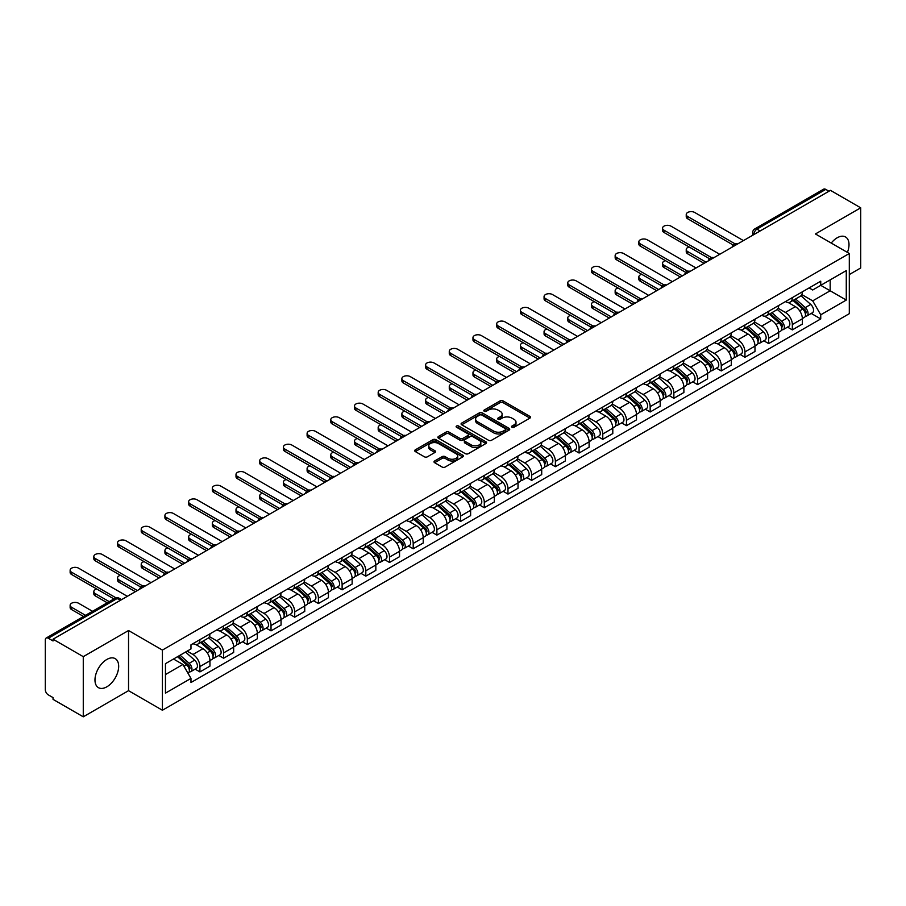 <?xml version="1.0" encoding="UTF-8"?>
<svg xmlns="http://www.w3.org/2000/svg" width="906" height="906" viewBox="0 0 906 906"><rect width="100%" height="100%" fill="white"/><g stroke="black" fill="none" stroke-linecap="round" stroke-linejoin="round"><path stroke-width="1.36" d="M511.981 427.258A1.472 0.849 0 0 0 514.064 427.258L529.908 418.119A2.106 1.212 0 0 0 530.531 417.258A2.106 1.212 0 0 0 529.908 416.398L503.068 400.894A2.106 1.212 0 0 0 500.089 400.894L484.246 410.044A1.472 0.849 0 0 0 483.815 410.645A1.472 0.849 0 0 0 484.246 411.245A1.472 0.849 0 0 0 486.329 411.245L488.379 410.067A6.75 3.896 0 0 1 497.926 410.067L500.169 411.358A6.75 3.896 0 0 1 502.139 414.11A6.75 3.896 0 0 1 500.169 416.862L498.119 418.051A1.472 0.849 0 0 0 497.677 418.651A1.472 0.849 0 0 0 498.119 419.252A1.472 0.849 0 0 0 500.203 419.252L502.252 418.074A6.75 3.896 0 0 1 511.788 418.074L514.03 419.365A6.75 3.896 0 0 1 516.001 422.117A6.75 3.896 0 0 1 514.03 424.869L511.981 426.058A1.472 0.849 0 0 0 511.55 426.658A1.472 0.849 0 0 0 511.981 427.258L511.981 426.058M106.817 686.827A16.761 9.672 120 0 0 117.769 672.059A16.761 9.672 120 0 0 115.198 658.628A16.761 9.672 120 0 0 106.817 659.466A16.761 9.672 120 0 0 95.877 674.223A16.761 9.672 120 0 0 98.437 687.654A16.761 9.672 120 0 0 106.817 686.827M847.416 252.412A16.761 9.672 120 0 0 845.536 236.976A16.761 9.672 120 0 0 837.155 237.802A16.761 9.672 120 0 0 831.232 243.068M434.631 460.984A2.106 1.212 0 0 0 434.019 461.845A2.106 1.212 0 0 0 434.631 462.706L442.162 467.054A2.106 1.212 0 0 0 445.14 467.054L462.74 456.896A2.106 1.212 0 0 0 463.362 456.035A2.106 1.212 0 0 0 462.74 455.174L435.899 439.682A2.106 1.212 0 0 0 432.921 439.682L415.322 449.84A2.106 1.212 0 0 0 414.71 450.701A2.106 1.212 0 0 0 415.322 451.562L424.416 456.805A2.106 1.212 0 0 0 427.406 456.805L434.937 452.456A2.106 1.212 0 0 0 435.548 451.596A2.106 1.212 0 0 0 434.937 450.735L430.418 448.13A5.64 3.262 0 0 1 428.765 445.831A5.64 3.262 0 0 1 432.253 442.819A5.64 3.262 0 0 1 438.402 443.532L456.069 453.736A5.64 3.262 0 0 1 457.723 456.035A5.64 3.262 0 0 1 454.234 459.036A5.64 3.262 0 0 1 448.085 458.334L445.14 456.635A2.106 1.212 0 0 0 442.162 456.635L434.631 460.984L434.631 462.706M162.412 650.078L128.539 630.519L83.273 656.657L53.046 639.206L830.474 190.362L860.7 207.814L815.434 233.952L849.307 253.499L162.412 650.078L162.412 710.236L849.307 313.669L849.307 253.499M488.538 440.282A2.106 1.212 0 0 0 491.516 440.282L509.115 430.124A2.106 1.212 0 0 0 509.727 429.263A2.106 1.212 0 0 0 509.115 428.402L482.275 412.91A2.106 1.212 0 0 0 479.285 412.91L461.698 423.068A2.106 1.212 0 0 0 461.075 423.929A2.106 1.212 0 0 0 461.698 424.789L488.538 440.282M457.145 427.575A1.472 0.849 0 0 1 458.64 427.791L458.64 426.035L485.922 441.788A2.106 1.212 0 0 1 486.545 442.649A2.106 1.212 0 0 1 485.922 443.51L468.334 453.668A2.106 1.212 0 0 1 465.344 453.668L438.515 438.176L438.515 436.454A2.106 1.212 0 0 0 437.892 437.315A2.106 1.212 0 0 0 438.515 438.176M438.515 436.454L446.035 432.105A2.106 1.212 0 0 1 449.025 432.105L459.908 438.391A2.106 1.212 0 0 0 462.887 438.391L467.881 435.503A2.106 1.212 0 0 0 468.504 434.642A2.106 1.212 0 0 0 467.881 433.781L456.556 427.236A1.472 0.849 0 0 1 456.114 426.635A1.472 0.849 0 0 1 457.032 425.854A1.472 0.849 0 0 1 458.64 426.035M83.273 656.657L83.273 716.816L53.046 699.364L53.046 697.609L48.335 694.891A4.292 2.48 -120 0 1 45.3 689.636L45.3 639.987A4.292 2.48 -120 0 1 46.195 638.028L115.005 598.3A4.292 2.48 60 0 1 117.146 598.515L48.335 638.243A4.292 2.48 -120 0 0 46.195 638.028M849.307 274.552L860.7 267.972L860.7 207.814M83.273 716.816L128.539 690.678L162.412 710.236M53.046 639.206L53.046 640.961L48.335 638.243M760.145 230.962L756.952 229.127A4.292 2.48 60 0 0 754.8 228.912L823.611 189.184A4.292 2.48 60 0 1 825.762 189.399L756.952 229.127A4.292 2.48 120 0 0 753.917 234.382L753.917 234.563M828.956 191.234L825.762 189.399M792.342 297.621A9.887 5.708 60 0 1 790.304 302.049L800.326 296.262A9.887 5.708 -120 0 0 802.365 291.834M778.118 308.255L785.355 312.434A9.887 5.708 60 0 1 792.342 324.541L802.365 318.753A9.887 5.708 -120 0 0 795.377 306.647L788.209 302.502M802.365 318.753L802.365 324.099L792.342 329.886L787.541 327.111M790.304 302.049A9.887 5.708 60 0 1 785.434 301.607M792.342 324.541L792.342 329.886M768.65 311.302A9.887 5.708 60 0 1 766.601 315.73L776.623 309.943A9.887 5.708 -120 0 0 778.673 305.515M763.837 340.792L768.65 343.567L778.673 337.779L778.673 332.434A9.887 5.708 -120 0 0 771.686 320.328L764.505 316.183M766.601 315.73A9.887 5.708 60 0 1 761.742 315.288M754.415 321.936L761.663 326.115A9.887 5.708 60 0 1 768.65 338.221L768.65 343.567M744.947 324.982A9.887 5.708 60 0 1 742.909 329.41L752.931 323.623A9.887 5.708 -120 0 0 754.981 319.195M740.145 354.473L744.947 357.247L754.981 351.46L754.981 346.115A9.887 5.708 -120 0 0 747.994 334.008L740.814 329.863M742.909 329.41A9.887 5.708 60 0 1 738.039 328.969M730.723 335.616L737.96 339.795A9.887 5.708 60 0 1 744.947 351.902L744.947 357.247M721.255 338.663A9.887 5.708 60 0 1 719.205 343.091L729.239 337.304A9.887 5.708 -120 0 0 731.278 332.876M716.453 368.153L721.255 370.928L731.278 365.141L731.278 359.795A9.887 5.708 -120 0 0 724.29 347.689L717.122 343.555M719.205 343.091A9.887 5.708 60 0 1 714.347 342.649M707.031 349.297L714.268 353.476A9.887 5.708 60 0 1 721.255 365.582L721.255 370.928M697.563 352.343A9.887 5.708 60 0 1 695.514 356.771L705.536 350.984A9.887 5.708 -120 0 0 707.586 346.556M692.75 381.834L697.563 384.608L707.586 378.821L707.586 373.476A9.887 5.708 -120 0 0 700.598 361.369L693.418 357.236M695.514 356.771A9.887 5.708 60 0 1 690.644 356.33M683.328 362.978L690.576 367.156A9.887 5.708 60 0 1 697.563 379.263L697.563 384.608M673.86 366.024A9.887 5.708 60 0 1 671.822 370.452L681.844 364.665A9.887 5.708 -120 0 0 683.883 360.237M669.058 395.514L673.86 398.3L683.883 392.502L683.883 387.156A9.887 5.708 -120 0 0 676.895 375.05L669.727 370.916M671.822 370.452A9.887 5.708 60 0 1 666.952 370.01M659.636 376.658L666.873 380.837A9.887 5.708 60 0 1 673.86 392.944L673.86 398.3M650.168 379.705A9.887 5.708 60 0 1 648.118 384.133L658.141 378.346A9.887 5.708 -120 0 0 660.191 373.918M645.355 409.206L650.168 411.981L660.191 406.182L660.191 400.837A9.887 5.708 -120 0 0 653.203 388.731L646.023 384.597M648.118 384.133A9.887 5.708 60 0 1 643.26 383.691M635.933 390.339L643.181 394.529A9.887 5.708 60 0 1 650.168 406.624L650.168 411.981M626.465 393.385A9.887 5.708 60 0 1 624.427 397.825L634.449 392.026A9.887 5.708 -120 0 0 636.499 387.598M621.663 422.887L626.465 425.661L636.499 419.874L636.499 414.518A9.887 5.708 -120 0 0 629.511 402.411L622.331 398.278M624.427 397.825A9.887 5.708 60 0 1 619.557 397.372M612.241 404.019L619.478 408.21A9.887 5.708 60 0 1 626.465 420.305L626.465 425.661M602.773 407.066A9.887 5.708 60 0 1 600.723 411.505L610.757 405.707A9.887 5.708 -120 0 0 612.796 401.279M597.971 436.567L602.773 439.342L612.796 433.555L612.796 428.198A9.887 5.708 -120 0 0 605.808 416.103L598.64 411.958M600.723 411.505A9.887 5.708 60 0 1 595.865 411.052M588.549 417.7L595.786 421.89A9.887 5.708 60 0 1 602.773 433.985L602.773 439.342M579.081 420.746A9.887 5.708 60 0 1 577.031 425.186L587.054 419.399A9.887 5.708 -120 0 0 589.104 414.959M574.268 450.248L579.081 453.023L589.104 447.236L589.104 441.879A9.887 5.708 -120 0 0 582.116 429.784L574.936 425.639M577.031 425.186A9.887 5.708 60 0 1 572.162 424.733M564.846 431.392L572.094 435.571A9.887 5.708 60 0 1 579.081 447.666L579.081 453.023M555.378 434.427A9.887 5.708 60 0 1 553.34 438.866L563.362 433.079A9.887 5.708 -120 0 0 565.401 428.64M550.576 463.929L555.378 466.703L565.401 460.916L565.401 455.559A9.887 5.708 -120 0 0 558.413 443.464L551.244 439.319M553.34 438.866A9.887 5.708 60 0 1 548.47 438.413M541.154 445.073L548.39 449.251A9.887 5.708 60 0 1 555.378 461.347L555.378 466.703M531.686 448.108A9.887 5.708 60 0 1 529.636 452.547L539.659 446.76A9.887 5.708 -120 0 0 541.709 442.321M526.873 477.609L531.686 480.384L541.709 474.597L541.709 469.24A9.887 5.708 -120 0 0 534.721 457.145L527.541 453M529.636 452.547A9.887 5.708 60 0 1 524.778 452.094M517.451 458.753L524.699 462.932A9.887 5.708 60 0 1 531.686 475.027L531.686 480.384M507.983 461.788A9.887 5.708 60 0 1 505.944 466.228L515.967 460.441A9.887 5.708 -120 0 0 518.017 456.001M503.181 491.29L507.983 494.064L518.017 488.277L518.017 482.921A9.887 5.708 -120 0 0 511.029 470.826L503.849 466.681M505.944 466.228A9.887 5.708 60 0 1 501.075 465.775M493.759 472.434L500.995 476.613A9.887 5.708 60 0 1 507.983 488.708L507.983 494.064M484.291 475.469A9.887 5.708 60 0 1 482.241 479.908L492.275 474.121A9.887 5.708 -120 0 0 494.314 469.682M479.489 504.97L484.291 507.745L494.314 501.958L494.314 496.601A9.887 5.708 -120 0 0 487.326 484.506L480.157 480.361M482.241 479.908A9.887 5.708 60 0 1 477.383 479.455M470.067 486.114L477.303 490.293A9.887 5.708 60 0 1 484.291 502.388L484.291 507.745M460.599 489.149A9.887 5.708 60 0 1 458.549 493.589L468.572 487.802A9.887 5.708 -120 0 0 470.622 483.362M455.786 518.651L460.599 521.426L470.622 515.639L470.622 510.282A9.887 5.708 -120 0 0 463.634 498.187L456.454 494.042M458.549 493.589A9.887 5.708 60 0 1 453.68 493.136M446.364 499.795L453.612 503.974A9.887 5.708 60 0 1 460.599 516.069L460.599 521.426M436.896 502.83A9.887 5.708 60 0 1 434.857 507.269L444.88 501.482A9.887 5.708 -120 0 0 446.918 497.043M432.094 532.332L436.896 535.106L446.918 529.319L446.918 523.962A9.887 5.708 -120 0 0 439.931 511.867L432.762 507.722M434.857 507.269A9.887 5.708 60 0 1 429.988 506.816M422.672 513.476L429.908 517.654A9.887 5.708 60 0 1 436.896 529.761L436.896 535.106M413.204 516.511A9.887 5.708 60 0 1 411.154 520.95L421.177 515.163A9.887 5.708 -120 0 0 423.227 510.724M408.391 546.012L413.204 548.787L423.227 543L423.227 537.643A9.887 5.708 -120 0 0 416.239 525.548L409.059 521.403M411.154 520.95A9.887 5.708 60 0 1 406.296 520.497M398.968 527.156L406.216 531.335A9.887 5.708 60 0 1 413.204 543.441L413.204 548.787M389.501 530.191A9.887 5.708 60 0 1 387.462 534.631L397.485 528.844A9.887 5.708 -120 0 0 399.535 524.404M384.699 559.693L389.501 562.467L399.535 556.68L399.535 551.324A9.887 5.708 -120 0 0 392.547 539.229L385.367 535.084M387.462 534.631A9.887 5.708 60 0 1 382.592 534.189M375.277 540.837L382.513 545.016A9.887 5.708 60 0 1 389.501 557.122L389.501 562.467M365.809 543.872A9.887 5.708 60 0 1 363.759 548.311L373.793 542.524A9.887 5.708 -120 0 0 375.831 538.085M361.007 573.373L365.809 576.148L375.831 570.361L375.831 565.016A9.887 5.708 -120 0 0 368.844 552.909L361.675 548.764M363.759 548.311A9.887 5.708 60 0 1 358.901 547.87M351.585 554.517L358.821 558.696A9.887 5.708 60 0 1 365.809 570.803L365.809 576.148M342.117 557.552A9.887 5.708 60 0 1 340.067 561.992L350.09 556.205A9.887 5.708 -120 0 0 352.14 551.765M337.304 587.054L342.117 589.829L352.14 584.042L352.14 578.696A9.887 5.708 -120 0 0 345.152 566.59L337.972 562.445M340.067 561.992A9.887 5.708 60 0 1 335.197 561.55M327.881 568.198L335.129 572.377A9.887 5.708 60 0 1 342.117 584.483L342.117 589.829M318.414 571.233A9.887 5.708 60 0 1 316.375 575.672L326.398 569.885A9.887 5.708 -120 0 0 328.436 565.446M313.612 600.735L318.414 603.509L328.436 597.722L328.436 592.377A9.887 5.708 -120 0 0 321.46 580.27L314.28 576.125M316.375 575.672A9.887 5.708 60 0 1 311.505 575.231M304.19 581.879L311.426 586.057A9.887 5.708 60 0 1 318.414 598.164L318.414 603.509M294.722 584.914A9.887 5.708 60 0 1 292.672 589.353L302.695 583.566A9.887 5.708 -120 0 0 304.744 579.127M289.909 614.415L294.722 617.19L304.744 611.403L304.744 606.057A9.887 5.708 -120 0 0 297.757 593.951L290.577 589.806M292.672 589.353A9.887 5.708 60 0 1 287.814 588.911M280.486 595.559L287.734 599.738A9.887 5.708 60 0 1 294.722 611.844L294.722 617.19M271.019 598.594A9.887 5.708 60 0 1 268.98 603.034L279.003 597.247A9.887 5.708 -120 0 0 281.053 592.807M266.217 628.096L271.019 630.87L281.053 625.083L281.053 619.738A9.887 5.708 -120 0 0 274.065 607.632L266.885 603.487M268.98 603.034A9.887 5.708 60 0 1 264.11 602.592M256.794 609.24L264.031 613.419A9.887 5.708 60 0 1 271.019 625.525L271.019 630.87M247.327 612.275A9.887 5.708 60 0 1 245.277 616.714L255.311 610.927A9.887 5.708 -120 0 0 257.349 606.488M242.525 641.776L247.327 644.551L257.349 638.764L257.349 633.419A9.887 5.708 -120 0 0 250.362 621.312L243.193 617.167M245.277 616.714A9.887 5.708 60 0 1 240.418 616.273M233.102 622.92L240.339 627.099A9.887 5.708 60 0 1 247.327 639.206L247.327 644.551M223.635 625.955A9.887 5.708 60 0 1 221.585 630.395L231.608 624.608A9.887 5.708 -120 0 0 233.657 620.168M218.822 655.457L223.635 658.232L233.657 652.445L233.657 647.099A9.887 5.708 -120 0 0 226.67 634.993L219.49 630.848M221.585 630.395A9.887 5.708 60 0 1 216.715 629.953M209.399 636.601L216.647 640.78A9.887 5.708 60 0 1 223.635 652.886L223.635 658.232M199.932 639.636A9.887 5.708 60 0 1 197.893 644.075L207.916 638.288A9.887 5.708 -120 0 0 209.954 633.849M195.13 669.138L199.932 671.912L209.954 666.125L209.954 660.78A9.887 5.708 -120 0 0 202.978 648.673L195.798 644.528M197.893 644.075A9.887 5.708 60 0 1 193.023 643.634M187.18 651.131L192.944 654.46A9.887 5.708 60 0 1 199.932 666.567L199.932 671.912M809.126 287.927L812.705 289.988L846.272 270.6L830.168 279.897L830.168 290.781L812.705 300.86L801.81 294.575M165.458 674.551L182.921 664.46L190.973 678.401L165.458 693.135L165.458 663.668L190.973 648.934L190.973 644.812L820.745 281.211L820.745 285.333L846.272 300.067L820.745 314.801L812.705 300.86M846.272 270.6L846.272 300.067M190.973 678.401L190.973 682.524L820.745 318.923L820.745 314.801M128.539 630.519L128.539 690.678M182.921 664.46L173.499 659.024M811.232 313.431L820.745 318.923M512.57 427.473L514.03 426.624A6.75 3.896 0 0 0 516.001 423.872L516.001 422.117M502.139 414.11L502.139 415.865A6.75 3.896 0 0 1 500.169 418.617L498.708 419.467M529.908 416.398L529.908 418.119L503.068 402.649A2.106 1.212 0 0 0 500.089 402.649L484.835 411.46M509.081 430.135L482.275 414.665A2.106 1.212 0 0 0 479.285 414.665L461.72 424.801L461.698 423.068M505.378 429.863A1.472 0.849 0 0 0 505.82 429.263A1.472 0.849 0 0 0 505.378 428.663L481.822 415.061A1.472 0.849 0 0 0 479.738 415.061L477.575 416.307A6.75 3.896 0 0 0 475.593 419.059A6.75 3.896 0 0 0 477.575 421.811L493.679 431.109A6.75 3.896 0 0 0 503.215 431.109L505.378 429.863L505.378 431.618A1.472 0.849 0 0 0 505.82 431.018L505.82 429.263M475.593 419.059L475.593 420.814A6.75 3.896 0 0 0 477.575 423.566L477.575 421.811M505.378 431.618L503.215 432.864A6.75 3.896 0 0 1 493.679 432.864L477.575 423.566M438.538 438.187L446.035 433.861L446.035 432.105M468.504 434.642L468.504 436.398A2.106 1.212 0 0 1 467.881 437.258L462.887 440.135A2.106 1.212 0 0 1 459.908 440.135L449.025 433.861A2.106 1.212 0 0 0 446.035 433.861M458.64 427.791L485.899 443.521M471.199 444.903A5.64 3.262 0 0 0 477.349 445.616A5.64 3.262 0 0 0 480.826 442.604A5.64 3.262 0 0 0 479.183 440.305L472.955 436.703A2.106 1.212 0 0 0 469.976 436.703L464.971 439.591A2.106 1.212 0 0 0 464.359 440.452A2.106 1.212 0 0 0 464.971 441.313L471.199 444.903L471.199 446.658A5.64 3.262 0 0 0 477.349 447.371A5.64 3.262 0 0 0 480.826 444.359L480.826 442.604M464.359 440.452L464.359 442.207A2.106 1.212 0 0 0 464.971 443.068L464.971 441.313M471.199 446.658L464.971 443.068M457.723 456.035L457.723 457.79A5.64 3.262 0 0 1 454.234 460.792A5.64 3.262 0 0 1 448.085 460.089L445.14 458.391A2.106 1.212 0 0 0 442.162 458.391L434.665 462.717M428.765 445.831L428.765 447.587A5.64 3.262 0 0 0 430.418 449.886L430.418 448.13M434.903 452.479L430.418 449.886M462.74 455.174L462.74 456.896L435.899 441.437A2.106 1.212 0 0 0 432.921 441.437L415.356 451.573L415.322 449.84M793.033 300.475L802.682 309.093A5.368 3.103 60 0 1 804.369 317.394L802.365 318.55M793.282 300.701L797.835 303.329M689.115 246.964A4.938 2.854 -0 0 0 686.238 249.558A4.938 2.854 -0 0 0 687.688 251.574L706.068 262.185M794.007 299.909L804.743 309.501A2.582 1.484 60 0 1 805.559 313.487A2.582 1.484 60 0 1 805.321 313.578M795.615 298.98L805.264 307.598A5.368 3.103 60 0 1 806.952 315.9A5.368 3.103 60 0 1 805.332 316.081M800.995 295.752L810.734 304.439A5.368 3.103 60 0 1 812.422 312.751L806.952 315.9M704.087 263.329L687.688 253.85A4.938 2.854 180 0 1 686.238 251.834L686.238 249.558M733.226 245.062L687.688 218.776A4.938 2.854 180 0 1 686.238 216.761L686.238 214.473A4.938 2.854 -0 0 0 687.688 216.5L735.185 243.918M743.43 240.611L694.676 212.457A4.938 2.854 -0 0 0 689.285 211.845A4.938 2.854 -0 0 0 686.238 214.473M769.33 314.156L778.99 322.774A5.368 3.103 60 0 1 780.678 331.075L778.673 332.23M769.59 314.382L774.132 317.009M665.423 260.645A4.938 2.854 -0 0 0 662.546 263.238A4.938 2.854 -0 0 0 663.985 265.254L682.365 275.866M770.304 313.589L781.051 323.182A2.582 1.484 60 0 1 781.867 327.168A2.582 1.484 60 0 1 781.629 327.259M771.912 312.661L781.572 321.279A5.368 3.103 60 0 1 783.26 329.591A5.368 3.103 60 0 1 781.64 329.761M777.303 309.433L787.042 318.119A5.368 3.103 60 0 1 788.73 326.432L783.26 329.591M680.395 277.01L663.985 267.53A4.938 2.854 180 0 1 662.546 265.515L662.546 263.238M745.638 327.836L755.298 336.454A5.368 3.103 60 0 1 756.974 344.756L754.97 345.911M745.898 328.063L750.44 330.69M641.731 274.325A4.938 2.854 -0 0 0 638.843 276.919A4.938 2.854 -0 0 0 640.293 278.935L658.673 289.546M746.612 327.27L757.359 336.862A2.582 1.484 60 0 1 758.163 340.849A2.582 1.484 60 0 1 757.926 340.939M748.22 326.341L757.88 334.96A5.368 3.103 60 0 1 759.556 343.272A5.368 3.103 60 0 1 757.937 343.442M753.599 323.114L763.339 331.8A5.368 3.103 60 0 1 765.026 340.112L759.556 343.272M656.703 290.69L640.293 281.222A4.938 2.854 180 0 1 638.843 279.195L638.843 276.919M709.523 258.742L663.985 232.457A4.938 2.854 180 0 1 662.546 230.441L662.546 228.153A4.938 2.854 -0 0 0 663.985 230.181L711.482 257.598M719.738 254.292L670.972 226.138A4.938 2.854 -0 0 0 665.593 225.526A4.938 2.854 -0 0 0 662.546 228.153M685.831 272.423L640.293 246.138A4.938 2.854 180 0 1 638.843 244.122L638.843 241.845A4.938 2.854 -0 0 0 640.293 243.861L687.79 271.279M696.035 267.972L647.28 239.818A4.938 2.854 -0 0 0 641.901 239.207A4.938 2.854 -0 0 0 638.843 241.845M721.946 341.517L731.595 350.135A5.368 3.103 60 0 1 733.282 358.436L731.278 359.591M722.195 341.743L726.737 344.371M618.028 288.006A4.938 2.854 -0 0 0 615.151 290.6A4.938 2.854 -0 0 0 616.601 292.615L634.981 303.227M722.92 340.95L733.656 350.543A2.582 1.484 60 0 1 734.472 354.529A2.582 1.484 60 0 1 734.234 354.62M724.528 340.022L734.177 348.64A5.368 3.103 60 0 1 735.865 356.953A5.368 3.103 60 0 1 734.245 357.123M729.908 336.794L739.647 345.492A5.368 3.103 60 0 1 741.335 353.793L735.865 356.953M633 304.371L616.601 294.903A4.938 2.854 180 0 1 615.151 292.876L615.151 290.6M698.243 355.197L707.903 363.816A5.368 3.103 60 0 1 709.591 372.117L707.586 373.272M698.503 355.424L703.045 358.051M594.336 301.687A4.938 2.854 -0 0 0 591.448 304.28A4.938 2.854 -0 0 0 592.898 306.296L611.278 316.907M699.217 354.631L709.964 364.223A2.582 1.484 60 0 1 710.768 368.21A2.582 1.484 60 0 1 710.542 368.3M700.825 353.714L710.485 362.321A5.368 3.103 60 0 1 712.173 370.633A5.368 3.103 60 0 1 710.542 370.803M706.216 350.475L715.955 359.172A5.368 3.103 60 0 1 717.643 367.474L712.173 370.633M609.308 318.051L592.898 308.584A4.938 2.854 180 0 1 591.448 306.556L591.448 304.28M674.551 368.878L684.2 377.496A5.368 3.103 60 0 1 685.887 385.797L683.883 386.953M674.8 369.104L679.353 371.732M570.633 315.367A4.938 2.854 -0 0 0 567.756 317.961A4.938 2.854 -0 0 0 569.206 319.977L587.586 330.588M675.525 368.323L686.261 377.904A2.582 1.484 60 0 1 687.076 381.89A2.582 1.484 60 0 1 686.839 381.981M677.133 367.394L686.782 376.001A5.368 3.103 60 0 1 688.469 384.314A5.368 3.103 60 0 1 686.85 384.484M682.512 364.155L692.252 372.853A5.368 3.103 60 0 1 693.939 381.154L688.469 384.314M585.604 331.732L569.206 322.264A4.938 2.854 180 0 1 567.756 320.248L567.756 317.961M662.127 286.103L616.601 259.818A4.938 2.854 180 0 1 615.151 257.802L615.151 255.526A4.938 2.854 -0 0 0 616.601 257.542L664.098 284.96M672.343 281.653L623.588 253.499A4.938 2.854 -0 0 0 618.198 252.887A4.938 2.854 -0 0 0 615.151 255.526M638.436 299.784L592.898 273.499A4.938 2.854 180 0 1 591.448 271.483L591.448 269.207A4.938 2.854 -0 0 0 592.898 271.222L640.395 298.64M648.651 295.333L599.885 267.179A4.938 2.854 -0 0 0 594.506 266.568A4.938 2.854 -0 0 0 591.448 269.207M614.744 313.465L569.206 287.179A4.938 2.854 180 0 1 567.756 285.164L567.756 282.887A4.938 2.854 -0 0 0 569.206 284.903L616.703 312.321M624.947 309.014L576.193 280.871A4.938 2.854 -0 0 0 570.803 280.248A4.938 2.854 -0 0 0 567.756 282.887M591.04 327.145L545.503 300.86A4.938 2.854 180 0 1 544.064 298.844L544.064 296.568A4.938 2.854 -0 0 0 545.503 298.584L593 326.001M601.256 322.695L552.49 294.552A4.938 2.854 -0 0 0 547.111 293.929A4.938 2.854 -0 0 0 544.064 296.568M567.349 340.826L521.811 314.541A4.938 2.854 180 0 1 520.361 312.525L520.361 310.248A4.938 2.854 -0 0 0 521.811 312.264L569.308 339.682M577.552 336.375L528.798 308.233A4.938 2.854 -0 0 0 523.419 307.61A4.938 2.854 -0 0 0 520.361 310.248M543.645 354.518L498.119 328.221A4.938 2.854 180 0 1 496.669 326.205L496.669 323.929A4.938 2.854 -0 0 0 498.119 325.945L545.616 353.363M553.86 350.056L505.106 321.913A4.938 2.854 -0 0 0 499.716 321.29A4.938 2.854 -0 0 0 496.669 323.929M519.953 368.198L474.416 341.902A4.938 2.854 180 0 1 472.966 339.886L472.966 337.61A4.938 2.854 -0 0 0 474.416 339.625L521.913 367.043M530.169 363.736L481.403 335.594A4.938 2.854 -0 0 0 476.024 334.971A4.938 2.854 -0 0 0 472.966 337.61M496.262 381.879L450.724 355.582A4.938 2.854 180 0 1 449.274 353.567L449.274 351.29A4.938 2.854 -0 0 0 450.724 353.306L498.221 380.724M506.465 377.417L457.711 349.274A4.938 2.854 -0 0 0 452.32 348.651A4.938 2.854 -0 0 0 449.274 351.29M472.558 395.56L427.02 369.263A4.938 2.854 180 0 1 425.582 367.247L425.582 364.971A4.938 2.854 -0 0 0 427.02 366.987L474.518 394.404M482.773 391.098L434.008 362.955A4.938 2.854 -0 0 0 428.629 362.332A4.938 2.854 -0 0 0 425.582 364.971M448.866 409.24L403.329 382.944A4.938 2.854 180 0 1 401.879 380.928L401.879 378.651A4.938 2.854 -0 0 0 403.329 380.667L450.826 408.085M459.082 404.789L410.316 376.636A4.938 2.854 -0 0 0 404.937 376.013A4.938 2.854 -0 0 0 401.879 378.651M425.163 422.921L379.637 396.624A4.938 2.854 180 0 1 378.187 394.608L378.187 392.332A4.938 2.854 -0 0 0 379.637 394.348L427.134 421.766M435.378 418.47L386.624 390.316A4.938 2.854 -0 0 0 381.233 389.693A4.938 2.854 -0 0 0 378.187 392.332M401.471 436.601L355.933 410.305A4.938 2.854 180 0 1 354.484 408.289L354.484 406.013A4.938 2.854 -0 0 0 355.933 408.028L403.43 435.446M411.686 432.151L362.921 403.997A4.938 2.854 -0 0 0 357.542 403.374A4.938 2.854 -0 0 0 354.484 406.013M377.779 450.282L332.242 423.985A4.938 2.854 180 0 1 330.792 421.97L330.792 419.693A4.938 2.854 -0 0 0 332.242 421.709L379.739 449.127M387.983 445.831L339.229 417.677A4.938 2.854 -0 0 0 333.838 417.054A4.938 2.854 -0 0 0 330.792 419.693M354.076 463.963L308.538 437.666A4.938 2.854 180 0 1 307.1 435.65L307.1 433.374A4.938 2.854 -0 0 0 308.538 435.39L356.035 462.807M364.291 459.512L315.526 431.358A4.938 2.854 -0 0 0 310.146 430.735A4.938 2.854 -0 0 0 307.1 433.374M330.384 477.643L284.846 451.347A4.938 2.854 180 0 1 283.397 449.331L283.397 447.054A4.938 2.854 -0 0 0 284.846 449.07L332.343 476.488M340.599 473.192L291.834 445.039A4.938 2.854 -0 0 0 286.455 444.416A4.938 2.854 -0 0 0 283.397 447.054M306.681 491.324L261.154 465.038A4.938 2.854 180 0 1 259.705 463.011L259.705 460.735A4.938 2.854 -0 0 0 261.154 462.751L308.652 490.18M316.896 486.873L268.142 458.719A4.938 2.854 -0 0 0 262.751 458.096A4.938 2.854 -0 0 0 259.705 460.735M282.989 505.004L237.451 478.719A4.938 2.854 180 0 1 236.002 476.692L236.002 474.416A4.938 2.854 -0 0 0 237.451 476.431L284.948 503.861M293.204 500.554L244.439 472.4A4.938 2.854 -0 0 0 239.059 471.777A4.938 2.854 -0 0 0 236.002 474.416M259.297 518.685L213.759 492.4A4.938 2.854 180 0 1 212.31 490.373L212.31 488.096A4.938 2.854 -0 0 0 213.759 490.112L261.256 517.541M269.501 514.234L220.747 486.08A4.938 2.854 -0 0 0 215.356 485.457A4.938 2.854 -0 0 0 212.31 488.096M235.594 532.366L190.056 506.08A4.938 2.854 180 0 1 188.618 504.064L188.618 501.777A4.938 2.854 -0 0 0 190.056 503.793L237.553 531.222M245.809 527.915L197.044 499.761A4.938 2.854 -0 0 0 191.664 499.138A4.938 2.854 -0 0 0 188.618 501.777M650.848 382.559L660.508 391.177A5.368 3.103 60 0 1 662.195 399.478L660.191 400.633M651.108 382.785L655.65 385.412M546.941 329.048A4.938 2.854 -0 0 0 544.064 331.641A4.938 2.854 -0 0 0 545.503 333.657L563.883 344.269M651.822 382.004L662.569 391.585A2.582 1.484 60 0 1 663.385 395.571A2.582 1.484 60 0 1 663.147 395.662M653.43 381.075L663.09 389.682A5.368 3.103 60 0 1 664.778 397.994A5.368 3.103 60 0 1 663.158 398.164M658.821 377.836L668.56 386.534A5.368 3.103 60 0 1 670.247 394.835L664.778 397.994M561.913 345.413L545.503 335.945A4.938 2.854 180 0 1 544.064 333.929L544.064 331.641M627.156 396.239L636.816 404.857A5.368 3.103 60 0 1 638.492 413.159L636.488 414.325M627.416 396.466L631.958 399.093M523.249 342.728A4.938 2.854 -0 0 0 520.361 345.322A4.938 2.854 -0 0 0 521.811 347.338L540.191 357.949M628.13 395.684L638.877 405.265A2.582 1.484 60 0 1 639.681 409.252A2.582 1.484 60 0 1 639.443 409.342M629.738 394.756L639.398 403.363A5.368 3.103 60 0 1 641.074 411.675A5.368 3.103 60 0 1 639.455 411.845M635.117 391.517L644.857 400.214A5.368 3.103 60 0 1 646.544 408.515L641.074 411.675M538.221 359.093L521.811 349.625A4.938 2.854 180 0 1 520.361 347.61L520.361 345.322M603.464 409.92L613.113 418.538A5.368 3.103 60 0 1 614.8 426.839L612.796 428.006M603.713 410.146L608.254 412.774M499.546 356.409A4.938 2.854 -0 0 0 496.669 359.002A4.938 2.854 -0 0 0 498.119 361.018L516.499 371.63M604.438 409.365L615.174 418.946A2.582 1.484 60 0 1 615.989 422.932A2.582 1.484 60 0 1 615.752 423.023M606.046 408.436L615.695 417.043A5.368 3.103 60 0 1 617.382 425.356A5.368 3.103 60 0 1 615.763 425.526M611.425 405.197L621.165 413.895A5.368 3.103 60 0 1 622.852 422.196L617.382 425.356M514.517 372.774L498.119 363.306A4.938 2.854 180 0 1 496.669 361.29L496.669 359.002M579.761 423.6L589.421 432.219A5.368 3.103 60 0 1 591.108 440.52L589.104 441.686M580.021 423.827L584.563 426.454M475.854 370.09A4.938 2.854 -0 0 0 472.966 372.683A4.938 2.854 -0 0 0 474.416 374.699L492.796 385.31M580.735 423.045L591.482 432.626A2.582 1.484 60 0 1 592.286 436.613A2.582 1.484 60 0 1 592.06 436.703M582.343 422.117L592.003 430.735A5.368 3.103 60 0 1 593.69 439.036A5.368 3.103 60 0 1 592.06 439.206M587.734 418.878L597.473 427.575A5.368 3.103 60 0 1 599.16 435.877L593.69 439.036M490.825 386.454L474.416 376.987A4.938 2.854 180 0 1 472.966 374.971L472.966 372.683M556.069 437.281L565.718 445.899A5.368 3.103 60 0 1 567.405 454.2L565.401 455.367M556.318 437.519L560.871 440.135M452.151 383.77A4.938 2.854 -0 0 0 449.274 386.364A4.938 2.854 -0 0 0 450.724 388.38L469.104 398.991M557.043 436.726L567.79 446.307A2.582 1.484 60 0 1 568.594 450.293A2.582 1.484 60 0 1 568.356 450.395M558.651 435.797L568.3 444.416A5.368 3.103 60 0 1 569.987 452.717A5.368 3.103 60 0 1 568.368 452.887M564.03 432.558L573.77 441.256A5.368 3.103 60 0 1 575.457 449.557L569.987 452.717M467.122 400.135L450.724 390.667A4.938 2.854 180 0 1 449.274 388.651L449.274 386.364M532.366 450.962L542.026 459.58A5.368 3.103 60 0 1 543.713 467.892L541.709 469.048M532.626 451.199L537.167 453.815M428.459 397.451A4.938 2.854 -0 0 0 425.582 400.044A4.938 2.854 -0 0 0 427.02 402.071L445.401 412.672M533.34 450.407L544.087 459.988A2.582 1.484 60 0 1 544.902 463.974A2.582 1.484 60 0 1 544.665 464.076M534.948 449.478L544.608 458.096A5.368 3.103 60 0 1 546.295 466.397A5.368 3.103 60 0 1 544.676 466.567M540.338 446.239L550.078 454.937A5.368 3.103 60 0 1 551.765 463.238L546.295 466.397M443.43 413.815L427.02 404.348A4.938 2.854 180 0 1 425.582 402.332L425.582 400.044M508.674 464.642L518.334 473.26A5.368 3.103 60 0 1 520.01 481.573L518.005 482.728M508.934 464.88L513.476 467.496M404.767 411.131A4.938 2.854 -0 0 0 401.879 413.725A4.938 2.854 -0 0 0 403.329 415.752L421.709 426.364M509.648 464.087L520.395 473.668A2.582 1.484 60 0 1 521.199 477.655A2.582 1.484 60 0 1 520.961 477.756M511.256 463.159L520.916 471.777A5.368 3.103 60 0 1 522.592 480.078A5.368 3.103 60 0 1 520.973 480.248M516.635 459.92L526.375 468.617A5.368 3.103 60 0 1 528.062 476.918L522.592 480.078M419.738 427.496L403.329 418.028A4.938 2.854 180 0 1 401.879 416.013L401.879 413.725M484.982 478.323L494.631 486.941A5.368 3.103 60 0 1 496.318 495.254L494.314 496.409M485.231 478.561L489.772 481.177M381.064 424.823A4.938 2.854 -0 0 0 378.187 427.406A4.938 2.854 -0 0 0 379.637 429.433L398.017 440.044M485.956 477.768L496.692 487.349A2.582 1.484 60 0 1 497.507 491.335A2.582 1.484 60 0 1 497.269 491.437M487.564 476.839L497.213 485.457A5.368 3.103 60 0 1 498.9 493.759A5.368 3.103 60 0 1 497.281 493.929M492.943 473.6L502.683 482.298A5.368 3.103 60 0 1 504.37 490.599L498.9 493.759M396.035 441.177L379.637 431.709A4.938 2.854 180 0 1 378.187 429.693L378.187 427.406M461.279 492.015L470.939 500.622A5.368 3.103 60 0 1 472.626 508.934L470.622 510.089M461.539 492.241L466.08 494.857M357.372 438.504A4.938 2.854 -0 0 0 354.484 441.097A4.938 2.854 -0 0 0 355.933 443.113L374.314 453.725M462.253 491.448L473 501.029A2.582 1.484 60 0 1 473.804 505.016A2.582 1.484 60 0 1 473.578 505.118M463.861 490.52L473.521 499.138A5.368 3.103 60 0 1 475.208 507.439A5.368 3.103 60 0 1 473.578 507.609M469.251 487.281L478.991 495.978A5.368 3.103 60 0 1 480.678 504.28L475.208 507.439M372.343 454.857L355.933 445.39A4.938 2.854 180 0 1 354.484 443.374L354.484 441.097M437.587 505.695L447.236 514.302A5.368 3.103 60 0 1 448.923 522.615L446.918 523.77M437.836 505.922L442.388 508.538M333.668 452.185A4.938 2.854 -0 0 0 330.792 454.778A4.938 2.854 -0 0 0 332.242 456.794L350.622 467.405M438.561 505.129L449.308 514.71A2.582 1.484 60 0 1 450.112 518.696A2.582 1.484 60 0 1 449.874 518.798M440.169 504.2L449.818 512.819A5.368 3.103 60 0 1 451.505 521.12A5.368 3.103 60 0 1 449.886 521.29M445.548 500.961L455.288 509.659A5.368 3.103 60 0 1 456.975 517.96L451.505 521.12M348.64 468.538L332.242 459.07A4.938 2.854 180 0 1 330.792 457.054L330.792 454.778M413.883 519.376L423.544 527.983A5.368 3.103 60 0 1 425.231 536.295L423.227 537.451M414.144 519.602L418.685 522.218M309.977 465.865A4.938 2.854 -0 0 0 307.1 468.459A4.938 2.854 -0 0 0 308.538 470.474L326.919 481.086M414.857 518.81L425.605 528.402A2.582 1.484 60 0 1 426.42 532.377A2.582 1.484 60 0 1 426.182 532.479M416.466 517.881L426.126 526.499A5.368 3.103 60 0 1 427.813 534.8A5.368 3.103 60 0 1 426.194 534.97M421.856 514.653L431.596 523.34A5.368 3.103 60 0 1 433.283 531.641L427.813 534.8M324.948 482.219L308.538 472.751A4.938 2.854 180 0 1 307.1 470.735L307.1 468.459M390.192 533.056L399.852 541.663A5.368 3.103 60 0 1 401.528 549.976L399.535 551.131M390.452 533.283L394.993 535.899M286.285 479.546A4.938 2.854 -0 0 0 283.397 482.139A4.938 2.854 -0 0 0 284.846 484.155L303.227 494.767M391.166 532.49L401.913 542.082A2.582 1.484 60 0 1 402.717 546.069A2.582 1.484 60 0 1 402.479 546.159M392.774 531.562L402.434 540.18A5.368 3.103 60 0 1 404.11 548.481A5.368 3.103 60 0 1 402.49 548.651M398.153 528.334L407.893 537.02A5.368 3.103 60 0 1 409.58 545.321L404.11 548.481M301.256 495.899L284.846 486.431A4.938 2.854 180 0 1 283.397 484.416L283.397 482.139M366.5 546.737L376.149 555.344A5.368 3.103 60 0 1 377.836 563.657L375.831 564.812M366.749 546.964L371.29 549.591M262.581 493.226A4.938 2.854 -0 0 0 259.705 495.82A4.938 2.854 -0 0 0 261.154 497.836L279.535 508.447M367.474 546.171L378.21 555.763A2.582 1.484 60 0 1 379.025 559.749A2.582 1.484 60 0 1 378.787 559.84M369.082 545.242L378.731 553.86A5.368 3.103 60 0 1 380.418 562.162A5.368 3.103 60 0 1 378.799 562.332M374.461 542.015L384.201 550.701A5.368 3.103 60 0 1 385.888 559.002L380.418 562.162M277.553 509.58L261.154 500.112A4.938 2.854 180 0 1 259.705 498.096L259.705 495.82M342.796 560.418L352.457 569.036A5.368 3.103 60 0 1 354.144 577.337L352.14 578.492M343.057 560.644L347.598 563.272M238.89 506.907A4.938 2.854 -0 0 0 236.002 509.5A4.938 2.854 -0 0 0 237.451 511.516L255.832 522.128M343.77 559.851L354.518 569.444A2.582 1.484 60 0 1 355.322 573.43A2.582 1.484 60 0 1 355.095 573.521M345.379 558.923L355.039 567.541A5.368 3.103 60 0 1 356.726 575.842A5.368 3.103 60 0 1 355.095 576.012M350.769 555.695L360.509 564.381A5.368 3.103 60 0 1 362.196 572.683L356.726 575.842M253.861 523.26L237.451 513.793A4.938 2.854 180 0 1 236.002 511.777L236.002 509.5M319.105 574.098L328.753 582.717A5.368 3.103 60 0 1 330.441 591.018L328.436 592.173M319.354 574.325L323.906 576.952M215.186 520.588A4.938 2.854 -0 0 0 212.31 523.181A4.938 2.854 -0 0 0 213.759 525.197L232.14 535.808M320.078 573.532L330.826 583.124A2.582 1.484 60 0 1 331.63 587.111A2.582 1.484 60 0 1 331.392 587.201M321.687 572.603L331.336 581.222A5.368 3.103 60 0 1 333.023 589.523A5.368 3.103 60 0 1 331.403 589.693M327.066 569.376L336.805 578.062A5.368 3.103 60 0 1 338.493 586.363L333.023 589.523M230.158 536.941L213.759 527.473A4.938 2.854 180 0 1 212.31 525.457L212.31 523.181M295.401 587.779L305.062 596.397A5.368 3.103 60 0 1 306.749 604.698L304.744 605.854M295.662 588.005L300.203 590.633M191.494 534.268A4.938 2.854 -0 0 0 188.618 536.862A4.938 2.854 -0 0 0 190.056 538.877L208.437 549.489M296.375 587.213L307.123 596.805A2.582 1.484 60 0 1 307.938 600.791A2.582 1.484 60 0 1 307.7 600.882M297.983 586.284L307.644 594.902A5.368 3.103 60 0 1 309.331 603.203A5.368 3.103 60 0 1 307.712 603.373M303.374 583.056L313.114 591.743A5.368 3.103 60 0 1 314.801 600.044L309.331 603.203M206.466 550.633L190.056 541.154A4.938 2.854 180 0 1 188.618 539.138L188.618 536.862M271.709 601.459L281.37 610.078A5.368 3.103 60 0 1 283.046 618.379L281.053 619.534M271.97 601.686L276.511 604.313M167.803 547.949A4.938 2.854 -0 0 0 164.915 550.542A4.938 2.854 -0 0 0 166.364 552.558L184.745 563.17M272.683 600.893L283.431 610.485A2.582 1.484 60 0 1 284.235 614.472A2.582 1.484 60 0 1 283.997 614.562M274.291 599.965L283.952 608.583A5.368 3.103 60 0 1 285.628 616.884A5.368 3.103 60 0 1 284.008 617.054M279.671 596.737L289.41 605.423A5.368 3.103 60 0 1 291.098 613.724L285.628 616.884M182.774 564.313L166.364 554.834A4.938 2.854 180 0 1 164.915 552.819L164.915 550.542M248.018 615.14L257.666 623.758A5.368 3.103 60 0 1 259.354 632.06L257.349 633.215M248.267 615.367L252.808 617.994M144.099 561.629A4.938 2.854 -0 0 0 141.223 564.223A4.938 2.854 -0 0 0 142.672 566.239L161.053 576.85M248.991 614.574L259.728 624.166A2.582 1.484 60 0 1 260.543 628.152A2.582 1.484 60 0 1 260.305 628.243M250.6 613.645L260.249 622.263A5.368 3.103 60 0 1 261.936 630.565A5.368 3.103 60 0 1 260.316 630.746M255.979 610.418L265.718 619.104A5.368 3.103 60 0 1 267.406 627.416L261.936 630.565M159.071 577.994L142.672 568.515A4.938 2.854 180 0 1 141.223 566.499L141.223 564.223M224.314 628.821L233.975 637.439A5.368 3.103 60 0 1 235.662 645.74L233.657 646.895M224.575 629.047L229.116 631.675M120.407 575.31A4.938 2.854 -0 0 0 117.52 577.903A4.938 2.854 -0 0 0 118.969 579.919L137.35 590.531M225.288 628.254L236.036 637.847A2.582 1.484 60 0 1 236.84 641.833A2.582 1.484 60 0 1 236.613 641.924M226.896 627.326L236.557 635.944A5.368 3.103 60 0 1 238.244 644.245A5.368 3.103 60 0 1 236.613 644.426M232.287 624.098L242.027 632.784A5.368 3.103 60 0 1 243.714 641.097L238.244 644.245M135.379 591.675L118.969 582.196A4.938 2.854 180 0 1 117.52 580.18L117.52 577.903M200.622 642.501L210.271 651.12A5.368 3.103 60 0 1 211.959 659.421L209.954 660.576M200.872 642.728L205.424 645.355M96.704 588.991A4.938 2.854 -0 0 0 93.828 591.584A4.938 2.854 -0 0 0 95.277 593.6L109.207 601.641M201.596 641.935L212.344 651.527A2.582 1.484 60 0 1 213.148 655.514A2.582 1.484 60 0 1 212.91 655.604M203.204 641.006L212.853 649.625A5.368 3.103 60 0 1 214.541 657.926A5.368 3.103 60 0 1 212.921 658.107M208.584 637.779L218.323 646.465A5.368 3.103 60 0 1 220.011 654.778L214.541 657.926M107.236 602.784L95.277 595.876A4.938 2.854 180 0 1 93.828 593.86L93.828 591.584M211.902 546.046L166.364 519.761A4.938 2.854 180 0 1 164.915 517.745L164.915 515.457A4.938 2.854 -0 0 0 166.364 517.473L213.861 544.902M222.117 541.595L173.352 513.442A4.938 2.854 -0 0 0 167.972 512.83A4.938 2.854 -0 0 0 164.915 515.457M188.199 559.727L142.672 533.441A4.938 2.854 180 0 1 141.223 531.426L141.223 529.138A4.938 2.854 -0 0 0 142.672 531.154L190.169 558.583M198.414 555.276L149.66 527.122A4.938 2.854 -0 0 0 144.269 526.511A4.938 2.854 -0 0 0 141.223 529.138M164.507 573.407L118.969 547.122A4.938 2.854 180 0 1 117.52 545.106L117.52 542.819A4.938 2.854 -0 0 0 118.969 544.834L166.466 572.264M174.722 568.957L125.957 540.803A4.938 2.854 -0 0 0 120.577 540.191A4.938 2.854 -0 0 0 117.52 542.819M140.815 587.088L95.277 560.803A4.938 2.854 180 0 1 93.828 558.787L93.828 556.499A4.938 2.854 -0 0 0 95.277 558.515L142.774 585.944M151.019 582.637L102.265 554.483A4.938 2.854 -0 0 0 96.874 553.872A4.938 2.854 -0 0 0 93.828 556.499M177.508 656.703L186.579 664.8A5.368 3.103 60 0 1 188.267 673.101L187.995 673.26M177.61 656.657L181.721 659.036M92.503 611.29L78.562 603.249A4.938 2.854 -0 0 0 73.182 602.626A4.938 2.854 -0 0 0 70.136 605.265A4.938 2.854 -0 0 0 71.574 607.28L85.515 615.321M178.482 656.148L188.641 665.208A2.582 1.484 60 0 1 189.456 669.194A2.582 1.484 60 0 1 189.218 669.285M180.09 655.219L189.161 663.305A5.368 3.103 60 0 1 190.849 671.606A5.368 3.103 60 0 1 189.229 671.788M185.56 652.06L194.631 660.146A5.368 3.103 60 0 1 196.319 668.458L190.849 671.606M83.533 616.465L71.574 609.557A4.938 2.854 180 0 1 70.136 607.541L70.136 605.265M113.918 598.923L71.574 574.483A4.938 2.854 180 0 1 70.136 572.467L70.136 570.18A4.938 2.854 -0 0 0 71.574 572.196L116.036 597.869M127.327 596.318L78.562 568.164A4.938 2.854 -0 0 0 73.182 567.552A4.938 2.854 -0 0 0 70.136 570.18M754.064 234.473L753.917 234.382A4.292 2.48 0 0 1 752.66 232.627L752.66 235.288M223.635 652.886L233.657 647.099M247.327 639.206L257.349 633.419M271.019 625.525L281.053 619.738M294.722 611.844L304.744 606.057M318.414 598.164L328.436 592.377M342.117 584.483L352.14 578.696M365.809 570.803L375.831 565.016M389.501 557.122L399.535 551.324M413.204 543.441L423.227 537.643M436.896 529.761L446.918 523.962M460.599 516.069L470.622 510.282M484.291 502.388L494.314 496.601M507.983 488.708L518.017 482.921M531.686 475.027L541.709 469.24M555.378 461.347L565.401 455.559M579.081 447.666L589.104 441.879M602.773 433.985L612.796 428.198M626.465 420.305L636.499 414.518M650.168 406.624L660.191 400.837M673.86 392.944L683.883 387.156M697.563 379.263L707.586 373.476M721.255 365.582L731.278 359.795M744.947 351.902L754.981 346.115M768.65 338.221L778.673 332.434M199.932 666.567L209.954 660.78M192.944 654.46L202.978 648.673M216.647 640.78L226.67 634.993M240.339 627.099L250.362 621.312M264.031 613.419L274.065 607.632M287.734 599.738L297.757 593.951M311.426 586.057L321.46 580.27M335.129 572.377L345.152 566.59M358.821 558.696L368.844 552.909M382.513 545.016L392.547 539.229M406.216 531.335L416.239 525.548M429.908 517.654L439.931 511.867M453.612 503.974L463.634 498.187M477.303 490.293L487.326 484.506M500.995 476.613L511.029 470.826M524.699 462.932L534.721 457.145M548.39 449.251L558.413 443.464M572.094 435.571L582.116 429.784M595.786 421.89L605.808 416.103M619.478 408.21L629.511 402.411M643.181 394.529L653.203 388.731M666.873 380.837L676.895 375.05M690.576 367.156L700.598 361.369M714.268 353.476L724.29 347.689M737.96 339.795L747.994 334.008M761.663 326.115L771.686 320.328M785.355 312.434L795.377 306.647M737.246 244.19A4.292 2.48 120 0 0 735.344 245.277M713.543 257.87A4.292 2.48 120 0 0 711.652 258.957M689.851 271.551A4.292 2.48 120 0 0 687.948 272.638M666.148 285.231A4.292 2.48 120 0 0 664.257 286.33M642.456 298.912A4.292 2.48 120 0 0 640.565 300.011M618.764 312.593A4.292 2.48 120 0 0 616.861 313.691M595.061 326.273A4.292 2.48 120 0 0 593.17 327.372M571.369 339.954A4.292 2.48 120 0 0 569.466 341.052M547.666 353.634A4.292 2.48 120 0 0 545.774 354.733M523.974 367.315A4.292 2.48 120 0 0 522.082 368.414M500.282 380.996A4.292 2.48 120 0 0 498.379 382.094M476.579 394.676A4.292 2.48 120 0 0 474.687 395.775M452.887 408.357A4.292 2.48 120 0 0 450.984 409.455M429.184 422.037A4.292 2.48 120 0 0 427.292 423.136M405.492 435.718A4.292 2.48 120 0 0 403.6 436.817M381.8 449.399A4.292 2.48 120 0 0 379.897 450.497M358.096 463.079A4.292 2.48 120 0 0 356.205 464.178M334.405 476.76A4.292 2.48 120 0 0 332.502 477.858M310.701 490.44A4.292 2.48 120 0 0 308.81 491.539M287.009 504.121A4.292 2.48 120 0 0 285.118 505.22M263.318 517.802A4.292 2.48 120 0 0 261.415 518.9M239.614 531.482A4.292 2.48 120 0 0 237.723 532.581M215.922 545.163A4.292 2.48 120 0 0 214.02 546.261M192.219 558.855A4.292 2.48 120 0 0 190.328 559.942M168.527 572.535A4.292 2.48 120 0 0 166.636 573.623M144.835 586.216A4.292 2.48 120 0 0 142.933 587.303M120.339 600.35L117.146 598.515A4.292 2.48 120 0 1 119.298 598.3A4.292 4.292 0 0 0 115.005 598.3M514.03 426.624L514.03 424.869M498.119 419.252L498.119 418.051M500.169 418.617L500.169 416.862M484.246 411.245L484.246 410.044M500.089 402.649L500.089 400.894M503.068 402.649L503.068 400.894M479.285 414.665L479.285 412.91M482.275 414.665L482.275 412.91M509.115 430.124L509.115 428.402M493.679 432.864L493.679 431.109M503.215 432.864L503.215 431.109M449.025 433.861L449.025 432.105M459.908 440.135L459.908 438.391M462.887 440.135L462.887 438.391M467.881 437.258L467.881 435.503M485.922 443.51L485.922 441.788M442.162 458.391L442.162 456.635M445.14 458.391L445.14 456.635M448.085 460.089L448.085 458.334M434.937 452.456L434.937 450.735M432.921 441.437L432.921 439.682M435.899 441.437L435.899 439.682M802.682 309.093L799.681 310.826M806.091 312.31L805.128 312.864M810.734 304.439L805.264 307.598M687.688 253.85L687.688 251.574M687.688 216.5L687.688 218.776M778.99 322.774L775.978 324.507M782.399 325.99L781.425 326.545M787.042 318.119L781.572 321.279M663.985 267.53L663.985 265.254M755.298 336.454L752.286 338.187M758.696 339.671L757.733 340.226M763.339 331.8L757.88 334.96M640.293 281.222L640.293 278.935M663.985 230.181L663.985 232.457M640.293 243.861L640.293 246.138M731.595 350.135L728.583 351.868M735.004 353.351L734.03 353.906M739.647 345.492L734.177 348.64M616.601 294.903L616.601 292.615M707.903 363.816L704.891 365.548M711.301 367.032L710.338 367.587M715.955 359.172L710.485 362.321M592.898 308.584L592.898 306.296M684.2 377.496L681.199 379.229M687.609 380.713L686.646 381.267M692.252 372.853L686.782 376.001M569.206 322.264L569.206 319.977M616.601 257.542L616.601 259.818M592.898 271.222L592.898 273.499M569.206 284.903L569.206 287.179M545.503 298.584L545.503 300.86M521.811 312.264L521.811 314.541M498.119 325.945L498.119 328.221M474.416 339.625L474.416 341.902M450.724 353.306L450.724 355.582M427.02 366.987L427.02 369.263M403.329 380.667L403.329 382.944M379.637 394.348L379.637 396.624M355.933 408.028L355.933 410.305M332.242 421.709L332.242 423.985M308.538 435.39L308.538 437.666M284.846 449.07L284.846 451.347M261.154 462.751L261.154 465.038M237.451 476.431L237.451 478.719M213.759 490.112L213.759 492.4M190.056 503.793L190.056 506.08M660.508 391.177L657.496 392.921M663.917 394.393L662.943 394.948M668.56 386.534L663.09 389.682M545.503 335.945L545.503 333.657M636.816 404.857L633.804 406.601M640.214 408.074L639.251 408.629M644.857 400.214L639.398 403.363M521.811 349.625L521.811 347.338M613.113 418.538L610.1 420.282M616.522 421.754L615.548 422.309M621.165 413.895L615.695 417.043M498.119 363.306L498.119 361.018M589.421 432.219L586.409 433.963M592.818 435.435L591.856 435.99M597.473 427.575L592.003 430.735M474.416 376.987L474.416 374.699M565.718 445.899L562.717 447.643M569.127 449.116L568.164 449.67M573.77 441.256L568.3 444.416M450.724 390.667L450.724 388.38M542.026 459.58L539.013 461.324M545.435 462.796L544.461 463.351M550.078 454.937L544.608 458.096M427.02 404.348L427.02 402.071M518.334 473.26L515.321 475.004M521.731 476.477L520.769 477.032M526.375 468.617L520.916 471.777M403.329 418.028L403.329 415.752M494.631 486.941L491.618 488.685M498.04 490.157L497.066 490.724M502.683 482.298L497.213 485.457M379.637 431.709L379.637 429.433M470.939 500.622L467.926 502.366M474.348 503.838L473.374 504.404M478.991 495.978L473.521 499.138M355.933 445.39L355.933 443.113M447.236 514.302L444.234 516.046M450.644 517.519L449.682 518.085M455.288 509.659L449.818 512.819M332.242 459.07L332.242 456.794M423.544 527.983L420.531 529.727M426.953 531.199L425.979 531.765M431.596 523.34L426.126 526.499M308.538 472.751L308.538 470.474M399.852 541.663L396.839 543.407M403.249 544.88L402.287 545.446M407.893 537.02L402.434 540.18M284.846 486.431L284.846 484.155M376.149 555.344L373.136 557.088M379.557 558.56L378.583 559.127M384.201 550.701L378.731 553.86M261.154 500.112L261.154 497.836M352.457 569.036L349.444 570.769M355.865 572.241L354.892 572.807M360.509 564.381L355.039 567.541M237.451 513.793L237.451 511.516M328.753 582.717L325.752 584.449M332.162 585.922L331.2 586.488M336.805 578.062L331.336 581.222M213.759 527.473L213.759 525.197M305.062 596.397L302.049 598.13M308.47 599.602L307.496 600.168M313.114 591.743L307.644 594.902M190.056 541.154L190.056 538.877M281.37 610.078L278.357 611.81M284.767 613.283L283.805 613.849M289.41 605.423L283.952 608.583M166.364 554.834L166.364 552.558M257.666 623.758L254.654 625.491M261.075 626.975L260.101 627.53M265.718 619.104L260.249 622.263M142.672 568.515L142.672 566.239M233.975 637.439L230.962 639.172M237.383 640.655L236.409 641.21M242.027 632.784L236.557 635.944M118.969 582.196L118.969 579.919M210.271 651.12L207.27 652.852M213.68 654.336L212.717 654.891M218.323 646.465L212.853 649.625M95.277 595.876L95.277 593.6M166.364 517.473L166.364 519.761M142.672 531.154L142.672 533.441M118.969 544.834L118.969 547.122M95.277 558.515L95.277 560.803M186.579 664.8L183.986 666.295M189.988 668.016L189.014 668.571M194.631 660.146L189.161 663.305M71.574 609.557L71.574 607.28M71.574 572.196L71.574 574.483M737.609 243.974A4.292 4.292 0 0 0 732.093 247.157M713.905 257.655A4.292 4.292 0 0 0 708.401 260.837M690.213 271.336A4.292 4.292 0 0 0 684.698 274.518M666.522 285.016A4.292 4.292 0 0 0 661.006 288.199M642.818 298.697A4.292 4.292 0 0 0 637.314 301.879M619.126 312.377A4.292 4.292 0 0 0 613.611 315.56M595.423 326.058A4.292 4.292 0 0 0 589.919 329.24M571.731 339.739A4.292 4.292 0 0 0 566.216 342.921M548.039 353.419A4.292 4.292 0 0 0 542.524 356.602M524.336 367.1A4.292 4.292 0 0 0 518.832 370.282M500.644 380.78A4.292 4.292 0 0 0 495.129 383.963M476.941 394.461A4.292 4.292 0 0 0 471.437 397.655M453.249 408.153A4.292 4.292 0 0 0 447.734 411.335M429.557 421.834A4.292 4.292 0 0 0 424.042 425.016M405.854 435.514A4.292 4.292 0 0 0 400.35 438.697M382.162 449.195A4.292 4.292 0 0 0 376.647 452.377M358.459 462.875A4.292 4.292 0 0 0 352.955 466.058M334.767 476.556A4.292 4.292 0 0 0 329.252 479.738M311.075 490.237A4.292 4.292 0 0 0 305.56 493.419M287.372 503.917A4.292 4.292 0 0 0 281.868 507.1M263.68 517.598A4.292 4.292 0 0 0 258.165 520.78M239.977 531.278A4.292 4.292 0 0 0 234.473 534.461M216.285 544.959A4.292 4.292 0 0 0 210.77 548.141M192.593 558.64A4.292 4.292 0 0 0 187.078 561.822M168.89 572.32A4.292 4.292 0 0 0 163.386 575.503M145.198 586.001A4.292 4.292 0 0 0 139.683 589.183M121.597 599.625L119.298 598.3M754.8 228.912A4.292 4.292 0 0 0 752.66 232.627"/></g></svg>
